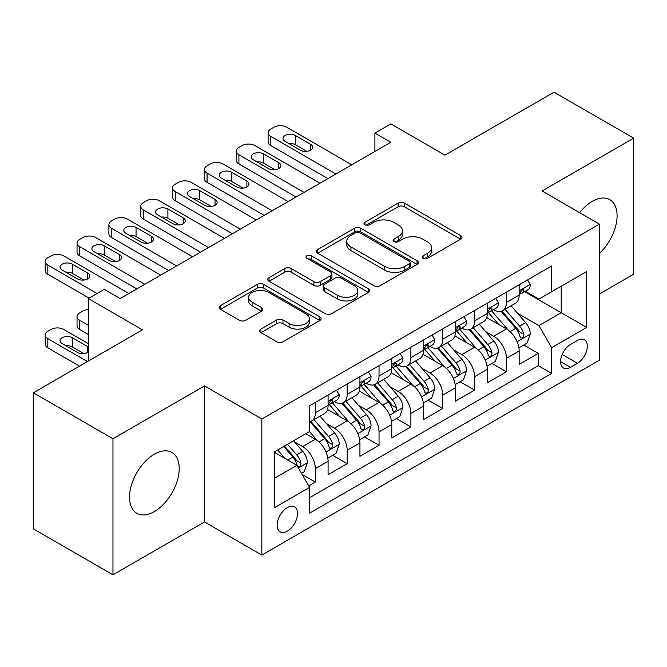 <?xml version="1.0" encoding="UTF-8"?>
<svg xmlns="http://www.w3.org/2000/svg" width="667" height="667" viewBox="0 0 667 667"><rect width="100%" height="100%" fill="white"/><g stroke="black" fill="none" stroke-linecap="round" stroke-linejoin="round"><path stroke-width="1" d="M423.078 258.354A3.093 1.784 0 0 0 427.455 258.354L460.664 239.178A4.419 2.551 0 0 0 461.964 237.377A4.419 2.551 0 0 0 460.664 235.568L404.402 203.085A4.419 2.551 0 0 0 398.149 203.085L364.932 222.261A3.093 1.784 0 0 0 364.032 223.52A3.093 1.784 0 0 0 364.932 224.787A3.093 1.784 0 0 0 369.31 224.787L373.612 222.303A14.149 8.171 0 0 1 393.613 222.303L398.307 225.012A14.149 8.171 0 0 1 402.451 230.782A14.149 8.171 0 0 1 398.307 236.56L394.005 239.044A3.093 1.784 0 0 0 393.096 240.303A3.093 1.784 0 0 0 394.005 241.571A3.093 1.784 0 0 0 398.382 241.571L402.685 239.086A14.149 8.171 0 0 1 422.686 239.086L427.372 241.796A14.149 8.171 0 0 1 431.516 247.565A14.149 8.171 0 0 1 427.372 253.343L423.078 255.828A3.093 1.784 0 0 0 422.169 257.087A3.093 1.784 0 0 0 423.078 258.354L423.078 255.828M154.369 511.572A35.126 20.285 120 0 0 177.314 480.615A35.126 20.285 120 0 0 171.928 452.468A35.126 20.285 120 0 0 154.369 454.202A35.126 20.285 120 0 0 131.416 485.159A35.126 20.285 120 0 0 136.802 513.307A35.126 20.285 120 0 0 154.369 511.572M599.416 253.402A35.126 20.285 120 0 0 609.813 199.658A35.126 20.285 120 0 0 592.246 201.392A35.126 20.285 120 0 0 579.623 212.673M287.327 531.149A14.416 8.321 120 0 0 296.74 518.451A14.416 8.321 120 0 0 294.531 506.903A14.416 8.321 120 0 0 287.327 507.62A14.416 8.321 120 0 0 277.906 520.318A14.416 8.321 120 0 0 280.115 531.866A14.416 8.321 120 0 0 287.327 531.149M260.922 329.056A4.419 2.551 0 0 0 259.63 330.857A4.419 2.551 0 0 0 260.922 332.666L276.705 341.779A4.419 2.551 0 0 0 282.958 341.779L319.843 320.477A4.419 2.551 0 0 0 321.135 318.676A4.419 2.551 0 0 0 319.843 316.875L263.573 284.384A4.419 2.551 0 0 0 257.329 284.384L220.443 305.678A4.419 2.551 0 0 0 219.143 307.487A4.419 2.551 0 0 0 220.443 309.288L239.511 320.302A4.419 2.551 0 0 0 245.756 320.302L261.547 311.189A4.419 2.551 0 0 0 262.84 309.38A4.419 2.551 0 0 0 261.547 307.579L252.093 302.118A11.823 6.828 0 0 1 248.624 297.29A11.823 6.828 0 0 1 255.928 290.979A11.823 6.828 0 0 1 268.809 292.463L305.853 313.849A11.823 6.828 0 0 1 309.321 318.676A11.823 6.828 0 0 1 302.018 324.987A11.823 6.828 0 0 1 289.128 323.503L282.958 319.943A4.419 2.551 0 0 0 276.705 319.943L260.922 329.056L260.922 332.666M599.416 293.972L633.65 274.204L633.65 138.144L554.035 92.179L444.964 155.153L390.82 123.895L374.904 133.092L390.82 142.279L120.127 298.566L104.21 289.37L88.286 298.566L88.286 361.08M112.965 438.761L112.965 574.821L204.527 521.961L204.527 385.901L112.965 438.761L33.35 392.796L142.421 329.823L88.286 298.566M204.527 385.901L261.848 418.993L599.416 224.104L599.416 360.163L261.848 555.052L261.848 418.993M633.65 138.144L542.096 191.004L599.416 224.104M373.92 285.651A4.419 2.551 0 0 0 380.173 285.651L417.058 264.357A4.419 2.551 0 0 0 418.351 262.548A4.419 2.551 0 0 0 417.058 260.747L360.797 228.256A4.419 2.551 0 0 0 354.544 228.256L317.659 249.558A4.419 2.551 0 0 0 316.358 251.359A4.419 2.551 0 0 0 317.659 253.168L373.92 285.651M308.104 259.021A3.093 1.784 0 0 1 311.247 259.455L311.247 255.778L368.451 288.811A4.419 2.551 0 0 1 369.743 290.612A4.419 2.551 0 0 1 368.451 292.421L331.566 313.715A4.419 2.551 0 0 1 325.313 313.715L269.051 281.224L269.051 277.622A4.419 2.551 0 0 0 267.75 279.423A4.419 2.551 0 0 0 269.051 281.224M269.051 277.622L284.834 268.501A4.419 2.551 0 0 1 291.087 268.501L313.907 281.682A4.419 2.551 0 0 0 320.16 281.682L330.632 275.629A4.419 2.551 0 0 0 331.924 273.829A4.419 2.551 0 0 0 330.632 272.028L306.87 258.304A3.093 1.784 0 0 1 305.961 257.045A3.093 1.784 0 0 1 307.879 255.394A3.093 1.784 0 0 1 311.247 255.778M112.965 574.821L33.35 528.856L33.35 392.796M308.738 485.876L315.349 482.058L302.134 474.429M294.614 441.963L302.61 446.573A18.017 10.397 60 0 1 315.349 468.643L328.089 461.281L328.089 474.704L347.19 463.673L332.7 455.311M326.463 423.57L334.459 428.189A18.017 10.397 60 0 1 347.19 450.25L359.93 442.896L359.93 456.32L379.039 445.289L364.549 436.927M358.304 405.186L366.3 409.805A18.017 10.397 60 0 1 379.039 431.866L391.779 424.512L391.779 437.936L410.889 426.905L396.398 418.534M390.153 386.802L398.149 391.421A18.017 10.397 60 0 1 410.889 413.482L423.628 406.128L423.628 419.551L442.73 408.512L428.239 400.15M421.994 368.417L429.99 373.028A18.017 10.397 60 0 1 442.73 395.097L455.469 387.744L455.469 401.159L474.579 390.128L460.088 381.766M453.843 350.025L461.839 354.644A18.017 10.397 60 0 1 474.579 376.705L487.319 369.351L487.319 382.775L506.428 371.744L506.428 358.321A18.017 10.397 -120 0 0 493.688 336.26L485.693 331.641M491.938 363.382L506.428 371.744M328.089 461.281A18.017 10.397 -120 0 0 315.349 439.219L305.794 433.708M359.93 442.896A18.017 10.397 -120 0 0 347.19 420.835L327.497 409.463M391.779 424.512A18.017 10.397 -120 0 0 379.039 402.451L359.346 391.079M423.628 406.128A18.017 10.397 -120 0 0 410.889 384.059L391.195 372.695M455.469 387.744A18.017 10.397 -120 0 0 442.73 365.674L423.036 354.302M487.319 369.351A18.017 10.397 -120 0 0 474.579 347.29L454.886 335.918M577.439 340.487L570.435 344.531A13.965 8.062 120 0 0 561.314 356.837A13.965 8.062 120 0 0 563.457 368.026A13.965 8.062 120 0 0 570.435 367.334L577.439 363.29A13.965 8.062 120 0 0 586.56 350.984A13.965 8.062 120 0 0 584.425 339.795A13.965 8.062 120 0 0 577.439 340.487M274.587 478.197L296.873 465.333L309.613 487.394L309.613 513.131L551.642 373.395L551.642 347.657L538.911 325.596L517.534 313.257M309.613 487.394L274.587 507.62L274.587 451.726L309.613 431.499L309.613 405.761L551.642 266.025L551.642 291.762L586.677 271.536L586.677 327.43L551.642 347.657M334.292 401.617L334.459 401.709A18.017 10.397 60 0 0 343.463 402.601L356.203 395.248A18.017 10.397 -120 0 0 359.93 387.002L359.93 376.705M366.133 383.233L366.3 383.325A18.017 10.397 60 0 0 375.313 384.217L388.044 376.863A18.017 10.397 -120 0 0 391.779 368.618L391.779 358.321M397.982 364.841L398.149 364.941A18.017 10.397 60 0 0 407.153 365.833L419.893 358.479A18.017 10.397 -120 0 0 423.628 350.233L423.628 339.937M429.823 346.456L429.99 346.557A18.017 10.397 60 0 0 439.003 347.449L451.742 340.095A18.017 10.397 -120 0 0 455.469 331.841L455.469 321.544M461.672 328.072L461.839 328.164A18.017 10.397 60 0 0 470.844 329.056L483.583 321.702A18.017 10.397 -120 0 0 487.319 313.457L487.319 303.16M309.613 497.69L538.269 365.674L538.269 353.36L519.159 364.39L519.159 350.967A18.017 10.397 -120 0 0 506.428 328.906L486.727 317.534M493.522 309.688L493.688 309.78A18.017 10.397 -120 0 0 502.693 310.672A18.017 10.397 -120 0 0 506.428 302.426L506.428 292.129M502.693 310.672L515.433 303.318A18.017 10.397 -120 0 0 519.159 295.072L519.159 284.776M315.349 402.451L315.349 412.748A18.017 10.397 60 0 1 311.614 420.994A18.017 10.397 60 0 1 309.613 421.719M311.614 420.994L324.354 413.64A18.017 10.397 -120 0 0 328.089 405.386L328.089 395.089M347.19 384.059L347.19 394.355A18.017 10.397 60 0 1 343.463 402.601M379.039 365.674L379.039 375.971A18.017 10.397 60 0 1 375.313 384.217M410.889 347.29L410.889 357.587A18.017 10.397 60 0 1 407.153 365.833M442.73 328.906L442.73 339.203A18.017 10.397 60 0 1 439.003 347.449M474.579 310.514L474.579 320.81A18.017 10.397 60 0 1 470.844 329.056M474.579 376.705L474.579 390.128M442.73 395.097L442.73 408.512M410.889 413.482L410.889 426.905M379.039 431.866L379.039 445.289M347.19 450.25L347.19 463.673M315.349 468.643L315.349 482.058M296.873 465.333L274.587 452.459M538.911 325.596L561.197 312.723L561.197 286.251L586.677 271.536M524.729 291.671L586.677 327.43M525.363 291.296L538.911 299.116L551.642 291.762M204.527 521.961L261.848 555.052M374.904 133.092L374.904 151.476M523.778 344.989L538.269 353.36M538.269 365.674L551.642 373.395M424.312 258.788L427.372 257.02A14.149 8.171 0 0 0 431.516 251.251L431.516 247.565M402.451 230.782L402.451 234.459A14.149 8.171 0 0 1 398.307 240.237L395.239 242.004M460.605 239.211L404.402 206.762A4.419 2.551 0 0 0 398.149 206.762L366.175 225.221M417 264.39L360.797 231.933A4.419 2.551 0 0 0 354.544 231.933L317.717 253.202M409.246 263.815A3.093 1.784 0 0 0 410.155 262.548A3.093 1.784 0 0 0 409.246 261.289L359.855 232.775A3.093 1.784 0 0 0 355.478 232.775L350.95 235.384A14.149 8.171 0 0 0 346.807 241.162A14.149 8.171 0 0 0 350.95 246.94L384.709 266.425A14.149 8.171 0 0 0 404.711 266.425L409.246 263.815L409.246 267.492A3.093 1.784 0 0 0 410.155 266.225L410.155 262.548M346.807 241.162L346.807 244.839A14.149 8.171 0 0 0 350.95 250.617L350.95 246.94M409.246 267.492L404.711 270.11A14.149 8.171 0 0 1 384.709 270.11L350.95 250.617M269.109 281.266L284.834 272.178L284.834 268.501M331.924 273.829L331.924 277.505A4.419 2.551 0 0 1 330.632 279.306L320.16 285.359A4.419 2.551 0 0 1 313.907 285.359L291.087 272.178A4.419 2.551 0 0 0 284.834 272.178M311.247 259.455L368.392 292.454M337.585 295.348A11.823 6.828 0 0 0 350.467 296.832A11.823 6.828 0 0 0 357.77 290.52A11.823 6.828 0 0 0 354.31 285.693L341.254 278.156A4.419 2.551 0 0 0 335.001 278.156L324.529 284.209A4.419 2.551 0 0 0 323.237 286.01A4.419 2.551 0 0 0 324.529 287.819L337.585 295.348L337.585 299.024A11.823 6.828 0 0 0 350.467 300.509A11.823 6.828 0 0 0 357.77 294.197L357.77 290.52M323.237 286.01L323.237 289.686A4.419 2.551 0 0 0 324.529 291.496L324.529 287.819M337.585 299.024L324.529 291.496M309.321 318.676L309.321 322.353A11.823 6.828 0 0 1 302.018 328.664A11.823 6.828 0 0 1 289.128 327.18L282.958 323.62A4.419 2.551 0 0 0 276.705 323.62L260.98 332.7M248.624 297.29L248.624 300.967A11.823 6.828 0 0 0 252.093 305.794L252.093 302.118M261.489 311.222L252.093 305.794M319.785 320.519L263.573 288.061A4.419 2.551 0 0 0 257.329 288.061L220.502 309.321M518.893 347.815L527.122 343.063L530.307 333.867A11.931 6.887 -120 0 0 525.663 322.661L511.114 305.811M508.196 330.065L491.562 310.814M498.733 324.462L489.078 313.29A28.598 16.508 -120 0 0 488.194 312.289M501.067 311.322L515.791 328.364A11.931 6.887 60 0 1 520.043 336.585L520.91 337.994L522.528 337.769L523.603 336.46L523.862 334.375A11.931 6.887 -120 0 0 519.61 326.155L505.061 309.305M501.934 311.047L517.75 329.356A6.078 3.51 60 0 1 519.285 331.732L523.862 334.375M335.885 173.995L270.76 136.401A9.005 5.203 0 0 1 268.126 132.725A9.005 5.203 0 0 1 270.76 129.048L273.945 127.205A9.005 5.203 0 0 1 286.685 127.205L351.809 164.807M268.126 132.725L268.126 141.913A9.005 5.203 180 0 0 270.76 145.589L327.931 178.598M527.605 279.907L530.307 284.592A11.931 6.887 60 0 1 527.839 289.87L521.786 293.363A11.931 6.887 -120 0 0 523.862 290.62L523.612 289.561L522.119 289.853L520.043 292.821A11.931 6.887 60 0 1 519.159 294.522M285.092 141.362A7.204 4.16 180 0 1 282.983 138.419A7.204 4.16 180 0 1 287.435 134.576A7.204 4.16 180 0 1 295.281 135.476L310.572 144.305A7.204 4.16 180 0 1 312.681 147.249A7.204 4.16 180 0 1 308.229 151.092A7.204 4.16 180 0 1 300.383 150.192L285.092 141.362M519.56 293.922L519.61 293.922A11.931 6.887 -120 0 0 521.786 293.363M288.844 143.53A7.204 4.16 180 0 1 295.281 144.672L306.82 151.334M487.052 366.2L495.281 361.447L498.457 352.251A11.931 6.887 -120 0 0 493.813 341.045L479.265 324.204M476.346 348.457L459.721 329.198M466.883 342.846L457.237 331.674A28.598 16.508 -120 0 0 456.345 330.674M469.226 329.706L483.942 346.748A11.931 6.887 60 0 1 488.194 354.969L489.069 356.386L490.679 356.153L491.754 354.844L492.021 352.76A11.931 6.887 -120 0 0 487.76 344.539L473.211 327.697M470.093 329.431L485.901 347.74A6.078 3.51 60 0 1 487.435 350.117L492.021 352.76M455.202 384.584L463.432 379.831L466.617 370.644A11.931 6.887 -120 0 0 461.964 359.43L447.415 342.588M444.505 366.842L427.872 347.59M435.042 361.231L425.388 350.058A28.598 16.508 -120 0 0 424.504 349.066M437.377 348.091L452.093 365.132A11.931 6.887 60 0 1 456.353 373.353L457.22 374.771L458.829 374.546L459.913 373.228L460.172 371.152A11.931 6.887 -120 0 0 455.92 362.923L441.371 346.081M438.244 347.815L454.06 366.125A6.078 3.51 60 0 1 455.586 368.501L460.172 371.152M423.353 402.968L431.582 398.224L434.767 389.028A11.931 6.887 -120 0 0 430.123 377.822L415.574 360.972M412.656 385.226L396.023 365.975M403.193 379.623L393.538 368.442A28.598 16.508 -120 0 0 392.655 367.45M405.536 366.483L420.252 383.517A11.931 6.887 60 0 1 424.504 391.737L425.371 393.155L426.988 392.93L428.064 391.621L428.322 389.536A11.931 6.887 -120 0 0 424.07 381.316L409.521 364.465M406.395 366.2L422.211 384.509A6.078 3.51 60 0 1 423.745 386.885L428.322 389.536M391.512 421.361L399.741 416.608L402.926 407.412A11.931 6.887 -120 0 0 398.274 396.206L383.725 379.356M380.807 403.61L364.182 384.359M371.344 398.007L361.697 386.835A28.598 16.508 -120 0 0 360.805 385.834M373.687 384.867L388.402 401.909A11.931 6.887 60 0 1 392.655 410.13L393.53 411.539L395.139 411.314L396.223 410.005L396.481 407.921A11.931 6.887 -120 0 0 392.221 399.7L377.672 382.85M374.554 384.584L390.362 402.893A6.078 3.51 60 0 1 391.896 405.278L396.481 407.921M304.044 192.388L238.919 154.786A9.005 5.203 0 0 1 236.276 151.109A9.005 5.203 0 0 1 238.919 147.432L242.104 145.589A9.005 5.203 0 0 1 254.844 145.589L319.968 183.192M236.276 151.109L236.276 160.305A9.005 5.203 180 0 0 238.919 163.982L296.081 196.982M495.756 298.291L498.457 302.976A11.931 6.887 60 0 1 495.99 308.262L489.937 311.756A11.931 6.887 -120 0 0 492.021 309.004L491.771 307.946L490.278 308.237L488.194 311.206A11.931 6.887 60 0 1 487.319 312.906M253.252 159.746A7.204 4.16 180 0 1 251.134 156.812A7.204 4.16 180 0 1 255.586 152.968A7.204 4.16 180 0 1 263.44 153.869L278.723 162.69A7.204 4.16 180 0 1 280.832 165.633A7.204 4.16 180 0 1 276.388 169.476A7.204 4.16 180 0 1 268.534 168.576L253.252 159.746M487.719 312.314L487.76 312.314A11.931 6.887 -120 0 0 489.937 311.756M256.995 161.914A7.204 4.16 180 0 1 263.44 163.056L274.979 169.718M272.194 210.772L207.07 173.17A9.005 5.203 0 0 1 204.435 169.493A9.005 5.203 0 0 1 207.07 165.816L210.255 163.982A9.005 5.203 0 0 1 222.995 163.982L288.119 201.576M204.435 169.493L204.435 178.689A9.005 5.203 180 0 0 207.07 182.366L264.232 215.366M463.907 316.675L466.617 321.361A11.931 6.887 60 0 1 464.149 326.647L458.096 330.14A11.931 6.887 -120 0 0 460.172 327.389L459.922 326.33L458.429 326.63L456.353 329.598A11.931 6.887 60 0 1 455.469 331.291M221.402 178.139A7.204 4.16 180 0 1 219.293 175.196A7.204 4.16 180 0 1 223.737 171.352A7.204 4.16 180 0 1 231.591 172.253L246.882 181.074A7.204 4.16 180 0 1 248.991 184.017A7.204 4.16 180 0 1 244.539 187.861A7.204 4.16 180 0 1 236.685 186.96L221.402 178.139M455.869 330.699L455.92 330.699A11.931 6.887 -120 0 0 458.096 330.14M225.154 180.298A7.204 4.16 180 0 1 231.591 181.449L243.13 188.111M240.353 229.156L175.221 191.554A9.005 5.203 0 0 1 172.586 187.877A9.005 5.203 0 0 1 175.221 184.2L178.406 182.366A9.005 5.203 0 0 1 191.146 182.366L256.27 219.968M172.586 187.877L172.586 197.073A9.005 5.203 180 0 0 175.221 200.75L232.391 233.75M432.066 335.059L434.767 339.753A11.931 6.887 60 0 1 432.299 345.031L426.246 348.524A11.931 6.887 -120 0 0 428.322 345.773L428.072 344.714L426.58 345.014L424.504 347.982A11.931 6.887 60 0 1 423.628 349.683M189.553 196.523A7.204 4.16 180 0 1 187.444 193.58A7.204 4.16 180 0 1 191.896 189.736A7.204 4.16 180 0 1 199.75 190.637L215.032 199.466A7.204 4.16 180 0 1 217.142 202.409A7.204 4.16 180 0 1 212.698 206.253A7.204 4.16 180 0 1 204.844 205.344L189.553 196.523M424.02 349.083L424.07 349.083A11.931 6.887 -120 0 0 426.246 348.524M193.305 198.683A7.204 4.16 180 0 1 199.75 199.833L211.281 206.495M208.504 247.54L143.38 209.947A9.005 5.203 0 0 1 140.737 206.27A9.005 5.203 0 0 1 143.38 202.593L146.565 200.75A9.005 5.203 0 0 1 159.305 200.75L224.429 238.352M140.737 206.27L140.737 215.458A9.005 5.203 180 0 0 143.38 219.135L200.542 252.143M400.217 353.452L402.926 358.137A11.931 6.887 60 0 1 400.45 363.415L394.405 366.908A11.931 6.887 -120 0 0 396.481 364.165L396.231 363.106L394.739 363.398L392.655 366.366A11.931 6.887 60 0 1 391.779 368.067M157.712 214.907A7.204 4.16 180 0 1 155.603 211.964A7.204 4.16 180 0 1 160.047 208.121A7.204 4.16 180 0 1 167.901 209.021L183.183 217.851A7.204 4.16 180 0 1 185.293 220.794A7.204 4.16 180 0 1 180.849 224.637A7.204 4.16 180 0 1 172.995 223.737L157.712 214.907M392.179 367.467L392.221 367.467A11.931 6.887 -120 0 0 394.405 366.908M161.456 217.075A7.204 4.16 180 0 1 167.901 218.217L179.44 224.879M359.663 439.745L367.892 434.992L371.077 425.796A11.931 6.887 -120 0 0 366.433 414.591L351.876 397.749M348.966 422.003L332.333 402.743M339.503 416.391L329.848 405.219A28.598 16.508 -120 0 0 328.964 404.219M341.837 403.252L356.553 420.293A11.931 6.887 60 0 1 360.814 428.514L361.681 429.932L363.29 429.698L364.374 428.389L364.632 426.305A11.931 6.887 -120 0 0 360.38 418.084L345.831 401.242M342.705 402.976L358.521 421.286A6.078 3.51 60 0 1 360.055 423.662L364.632 426.305M176.655 265.933L111.531 228.331A9.005 5.203 0 0 1 108.896 224.654A9.005 5.203 0 0 1 111.531 220.977L114.716 219.135A9.005 5.203 0 0 1 127.455 219.135L192.58 256.737M108.896 224.654L108.896 233.85A9.005 5.203 180 0 0 111.531 237.527L168.693 270.527M368.367 371.836L371.077 376.522A11.931 6.887 60 0 1 368.609 381.799L362.556 385.293A11.931 6.887 -120 0 0 364.632 382.55L364.382 381.491L362.89 381.782L360.814 384.751A11.931 6.887 60 0 1 359.93 386.451M125.863 233.292A7.204 4.16 180 0 1 123.754 230.357A7.204 4.16 180 0 1 128.197 226.513A7.204 4.16 180 0 1 136.051 227.414L151.342 236.235A7.204 4.16 180 0 1 153.452 239.178A7.204 4.16 180 0 1 148.999 243.021A7.204 4.16 180 0 1 141.146 242.121L125.863 233.292M360.33 385.86L360.38 385.86A11.931 6.887 -120 0 0 362.556 385.293M129.615 235.459A7.204 4.16 180 0 1 136.051 236.602L147.59 243.263M327.822 458.129L336.051 453.377L339.228 444.18A11.931 6.887 -120 0 0 334.584 432.975L320.035 416.133M317.117 440.387L309.496 431.566M88.286 325.229L79.69 320.26L79.69 329.456A9.005 5.203 180 0 1 77.047 325.779L77.047 316.583A9.005 5.203 -0 0 0 79.69 320.26M88.286 334.417L79.69 329.456M307.654 434.776L306.42 433.342M309.997 421.636L324.712 438.678A11.931 6.887 60 0 1 328.964 446.898L329.832 448.316L331.449 448.091L332.525 446.773L332.791 444.697A11.931 6.887 -120 0 0 328.531 436.468L313.982 419.626M310.855 421.361L326.672 439.67A6.078 3.51 60 0 1 328.206 442.046L332.791 444.697M88.286 309.571A9.005 5.203 -0 0 0 82.875 311.072L79.69 312.906A9.005 5.203 -0 0 0 77.047 316.583M144.814 284.317L79.69 246.715A9.005 5.203 0 0 1 77.047 243.038A9.005 5.203 0 0 1 79.69 239.361L82.875 237.527A9.005 5.203 0 0 1 95.606 237.527L160.73 275.121M77.047 243.038L77.047 252.234A9.005 5.203 180 0 0 79.69 255.911L136.852 288.911M336.527 390.22L339.228 394.906A11.931 6.887 60 0 1 336.76 400.192L330.707 403.685A11.931 6.887 -120 0 0 332.791 400.934L332.533 399.875L331.049 400.175L328.964 403.143A11.931 6.887 60 0 1 328.089 404.836M94.014 251.684A7.204 4.16 180 0 1 91.904 248.741A7.204 4.16 180 0 1 96.356 244.897A7.204 4.16 180 0 1 104.21 245.798L119.493 254.619A7.204 4.16 180 0 1 121.602 257.562A7.204 4.16 180 0 1 117.159 261.406A7.204 4.16 180 0 1 109.305 260.505L94.014 251.684M328.481 404.244L328.531 404.244A11.931 6.887 -120 0 0 330.707 403.685M97.766 253.844A7.204 4.16 180 0 1 104.21 254.994L115.741 261.647M301.492 473.328L304.202 471.761L307.387 462.573A11.931 6.887 -120 0 0 302.735 451.367L293.58 440.762M87.485 361.539L47.841 338.653A9.005 5.203 -0 0 1 45.206 334.967A9.005 5.203 -0 0 1 47.841 331.291L51.026 329.456A9.005 5.203 -0 0 1 63.765 329.456L88.286 343.613M285.026 458.487L277.655 449.95M79.523 366.133L47.841 347.84A9.005 5.203 180 0 1 45.206 344.164L45.206 334.967M275.805 453.168L274.587 451.751M83.9 353.585L72.361 346.923A7.204 4.16 -0 0 0 65.916 345.781M283.7 446.456L292.863 457.062A11.931 6.887 60 0 1 297.123 465.283L297.991 466.7L299.6 466.475L300.684 465.166L300.942 463.081A11.931 6.887 -120 0 0 296.69 454.861L287.527 444.255M284.442 446.031L294.831 458.054A6.078 3.51 60 0 1 296.356 460.43L300.942 463.081M88.286 346.973A7.204 4.16 -0 0 0 87.644 346.557L72.361 337.727A7.204 4.16 -0 0 0 64.507 336.827A7.204 4.16 -0 0 0 60.063 340.67A7.204 4.16 -0 0 0 62.173 343.613L77.455 352.434A7.204 4.16 -0 0 0 88.286 352.018M97.04 293.513L47.841 265.099A9.005 5.203 0 0 1 45.206 261.422A9.005 5.203 0 0 1 47.841 257.745L51.026 255.911A9.005 5.203 0 0 1 63.765 255.911L128.889 293.513M45.206 261.422L45.206 270.619A9.005 5.203 180 0 0 47.841 274.295L89.078 298.107M62.173 270.068A7.204 4.16 180 0 1 60.063 267.125A7.204 4.16 180 0 1 64.507 263.282A7.204 4.16 180 0 1 72.361 264.182L87.644 273.011A7.204 4.16 180 0 1 89.762 275.955A7.204 4.16 180 0 1 85.309 279.798A7.204 4.16 180 0 1 77.455 278.889L62.173 270.068M65.916 272.228A7.204 4.16 180 0 1 72.361 273.378L83.9 280.04M302.61 446.573L315.349 439.219M334.459 428.189L347.19 420.835M366.3 409.805L379.039 402.451M398.149 391.421L410.889 384.059M429.99 373.028L442.73 365.674M461.839 354.644L474.579 347.29M493.688 336.26L506.428 328.906M506.428 302.426L519.159 295.072M315.349 412.748L328.089 405.386M347.19 394.355L359.93 387.002M379.039 375.971L391.779 368.618M410.889 357.587L423.628 350.233M442.73 339.203L455.469 331.841M474.579 320.81L487.319 313.457M506.428 358.321L519.159 350.967M562.173 354.469L577.439 363.29M560.563 361.631L570.435 367.334M427.372 257.02L427.372 253.343M394.005 241.571L394.005 239.044M398.307 240.237L398.307 236.56M364.932 224.787L364.932 222.261M398.149 206.762L398.149 203.085M404.402 206.762L404.402 203.085M460.664 239.178L460.664 235.568M317.659 253.168L317.659 249.558M354.544 231.933L354.544 228.256M360.797 231.933L360.797 228.256M417.058 264.357L417.058 260.747M384.709 270.11L384.709 266.425M404.711 270.11L404.711 266.425M291.087 272.178L291.087 268.501M313.907 285.359L313.907 281.682M320.16 285.359L320.16 281.682M330.632 279.306L330.632 275.629M368.451 292.421L368.451 288.811M276.705 323.62L276.705 319.943M282.958 323.62L282.958 319.943M289.128 327.18L289.128 323.503M261.547 311.189L261.547 307.579M220.443 309.288L220.443 305.678M257.329 288.061L257.329 284.384M263.573 288.061L263.573 284.384M319.843 320.477L319.843 316.875M517.075 341.696L530.232 334.1M519.61 326.155L525.663 322.661M510.097 331.649L515.791 328.364M270.76 145.589L270.76 136.401M530.232 284.45L519.159 290.845M295.281 135.476L295.281 144.672M310.572 144.305L310.572 150.192M522.328 289.728L523.862 290.62M485.226 360.08L498.382 352.484M487.76 344.539L493.813 341.045M478.247 350.033L483.942 346.748M453.385 378.464L466.533 370.869M455.92 362.923L461.964 359.43M446.406 368.417L452.093 365.132M421.536 396.848L434.692 389.253M424.07 381.316L430.123 377.822M414.557 386.81L420.252 383.517M389.686 415.241L402.843 407.645M392.221 399.7L398.274 396.206M382.708 405.194L388.402 401.909M238.919 163.982L238.919 154.786M498.382 302.843L487.319 309.23M263.44 153.869L263.44 163.056M278.723 162.69L278.723 168.576M490.478 308.112L492.021 309.004M207.07 182.366L207.07 173.17M466.533 321.227L455.469 327.614M231.591 172.253L231.591 181.449M246.882 181.074L246.882 186.96M458.629 326.497L460.172 327.389M175.221 200.75L175.221 191.554M434.692 339.611L423.628 346.006M199.75 190.637L199.75 199.833M215.032 199.466L215.032 205.344M426.788 344.889L428.322 345.773M143.38 219.135L143.38 209.947M402.843 357.996L391.779 364.39M167.901 209.021L167.901 218.217M183.183 217.851L183.183 223.737M394.939 363.273L396.481 364.165M357.845 433.625L371.002 426.03M360.38 418.084L366.433 414.591M350.867 423.578L356.553 420.293M111.531 237.527L111.531 228.331M371.002 376.388L359.93 382.775M136.051 227.414L136.051 236.602M151.342 236.235L151.342 242.121M363.09 381.657L364.632 382.55M325.996 452.009L339.153 444.414M328.531 436.468L334.584 432.975M319.018 441.963L324.712 438.678M79.69 255.911L79.69 246.715M339.153 394.772L328.089 401.159M104.21 245.798L104.21 254.994M119.493 254.619L119.493 260.505M331.249 400.042L332.791 400.934M47.841 338.653L47.841 347.84M298.391 467.951L307.304 462.798M296.69 454.861L302.735 451.367M287.71 460.038L292.863 457.062M72.361 346.923L72.361 337.727M87.644 352.434L87.644 346.557M47.841 274.295L47.841 265.099M72.361 264.182L72.361 273.378M87.644 273.011L87.644 278.889"/></g></svg>
